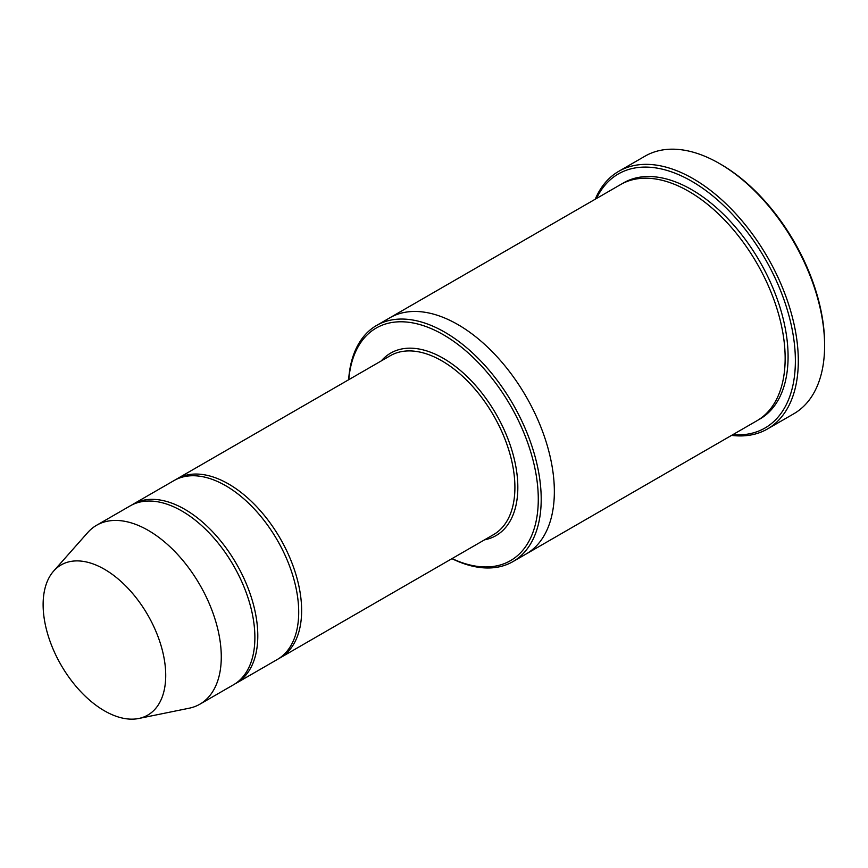 <?xml version="1.0" encoding="UTF-8"?>
<svg xmlns="http://www.w3.org/2000/svg" width="868" height="868" viewBox="0 0 868 868"><rect width="100%" height="100%" fill="white"/><g stroke="black" fill="none" stroke-linecap="round" stroke-linejoin="round"><path stroke-width="1.3" d="M234.935 683.908A103.292 59.642 -120 0 0 236.411 683.094A103.292 59.642 -120 0 0 252.241 600.33A103.292 59.642 -120 0 0 184.765 509.299A103.292 59.642 -120 0 0 133.119 504.189A103.292 59.642 -120 0 0 131.676 505.067M133.119 504.189L174.023 480.568A103.292 59.642 60 0 1 225.669 485.689A103.292 59.642 60 0 1 293.145 576.71A103.292 59.642 60 0 1 277.315 659.485L236.411 683.094M452.076 558.591A134.28 77.523 -120 0 0 538.236 495.78A134.28 77.523 -120 0 0 446.25 336.459A134.28 77.523 -120 0 0 348.784 379.674M389.385 318.068A136.352 78.717 60 0 1 389.765 317.84A136.352 78.717 60 0 1 457.935 324.599A136.352 78.717 60 0 1 547.014 444.752A136.352 78.717 60 0 1 526.106 554.012A136.352 78.717 60 0 1 525.737 554.229M526.106 554.012L756.918 420.752A136.352 78.717 60 0 0 777.815 311.493A136.352 78.717 60 0 0 688.747 191.34A136.352 78.717 60 0 0 620.566 184.591L389.765 317.84A136.352 78.717 60 0 1 457.935 324.599A136.352 78.717 60 0 1 547.014 444.752A136.352 78.717 60 0 1 526.106 554.012L512.966 561.596A136.352 78.717 -120 0 0 533.863 452.336A136.352 78.717 -120 0 0 444.785 332.194A136.352 78.717 -120 0 0 376.614 325.435A136.352 78.717 -120 0 0 348.643 379.75M451.935 558.666A136.352 78.717 -120 0 0 512.966 561.596M618.754 171.322L645.054 156.142A148.743 85.878 60 0 1 719.42 163.509L720.885 164.356A146.681 84.684 60 0 1 824.6 343.999L824.6 345.681A148.743 85.878 60 0 1 793.797 413.776L767.496 428.955A148.743 85.878 -120 0 0 790.303 309.767A148.743 85.878 -120 0 0 693.131 178.689A148.743 85.878 -120 0 0 618.754 171.322A148.743 85.878 -120 0 0 595.231 199.217M278.758 658.606A103.292 59.642 -120 0 0 280.234 657.792A103.292 59.642 -120 0 0 296.075 575.028A103.292 59.642 -120 0 0 228.588 483.997A103.292 59.642 -120 0 0 176.942 478.886A103.292 59.642 -120 0 0 175.499 479.765M53.653 571.057L87.744 532.54A103.292 59.642 60 0 1 96.598 525.27L130.2 505.87A103.292 59.642 60 0 1 181.846 510.992A103.292 59.642 60 0 1 249.322 602.012A103.292 59.642 60 0 1 233.492 684.787L199.89 704.187A103.292 59.642 60 0 1 189.17 708.212L138.761 718.487A86.692 50.051 60 0 1 61.075 665.051A86.692 50.051 60 0 1 53.653 571.057A86.692 50.051 60 0 1 104.42 569.245A86.692 50.051 60 0 1 163.032 653.127A86.692 50.051 60 0 1 138.761 718.487M96.598 525.27A103.292 59.642 60 0 1 148.244 530.381A103.292 59.642 60 0 1 215.72 621.412A103.292 59.642 60 0 1 199.89 704.187M732.809 434.673A146.681 84.684 -120 0 0 765.001 258.642A146.681 84.684 -120 0 0 596.457 198.512M731.583 435.389A148.743 85.878 -120 0 0 767.496 428.955M720.885 164.356L719.42 163.509A148.743 85.878 60 0 1 824.6 345.681M484.594 539.809A105.364 60.825 -120 0 0 496.008 413.949A105.364 60.825 -120 0 0 381.302 360.893M622.041 183.777A136.352 78.717 60 0 1 691.666 189.658A136.352 78.717 60 0 1 781.135 311.135A136.352 78.717 60 0 1 758.361 419.884M280.234 657.792L493.512 534.655A103.292 59.642 -120 0 0 493.512 415.381A103.292 59.642 -120 0 0 390.22 355.75L176.942 478.886M389.765 317.851L376.614 325.435"/></g></svg>
